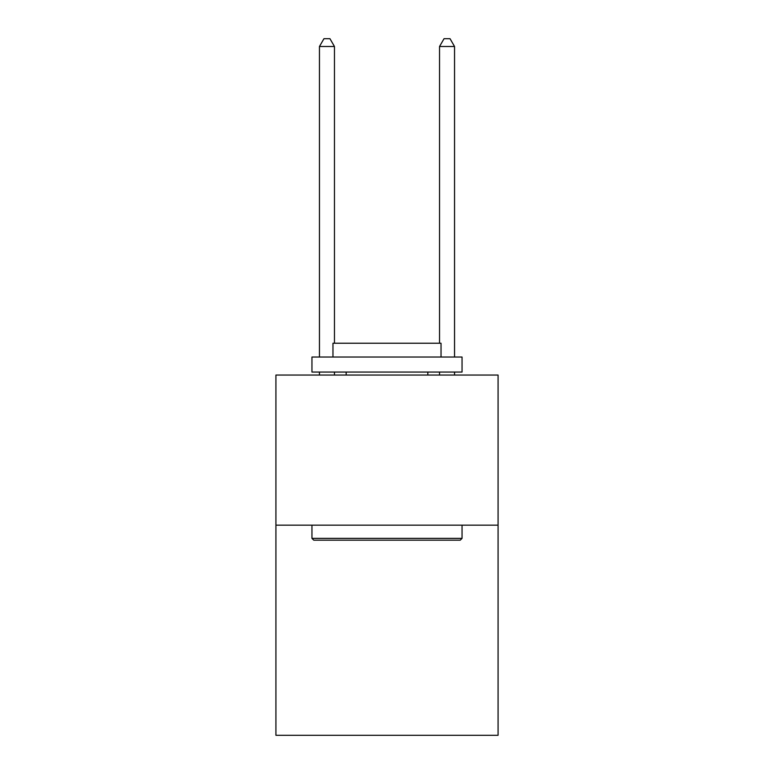 <?xml version="1.0" encoding="UTF-8"?>
<svg xmlns="http://www.w3.org/2000/svg" width="774" height="774" viewBox="0 0 774 774"><rect width="100%" height="100%" fill="white"/><g stroke="black" fill="none" stroke-linecap="round" stroke-linejoin="round"><path stroke-width="1.16" d="M498.079 525.159L498.079 735.3L275.921 735.3L275.921 375.051L498.079 375.051L498.079 525.159L275.921 525.159M313.751 540.165L311.951 538.365L462.049 538.365L460.249 540.165L313.751 540.165M462.049 357.037L462.049 372.052L311.951 372.052L311.951 357.037L462.049 357.037M332.965 357.037L332.965 343.23L441.035 343.23L441.035 357.037M462.049 525.159L462.049 538.365M311.951 525.159L311.951 538.365M427.829 372.052L427.829 375.051M346.172 372.052L346.172 375.051M334.465 343.23L334.465 46.508L319.449 46.508L319.449 357.037M319.449 372.052L319.449 375.051M334.465 372.052L334.465 375.051M319.449 46.508L323.958 38.7L329.956 38.7L334.465 46.508M454.551 375.051L454.551 372.052M454.551 357.037L454.551 46.508L439.535 46.508L439.535 343.23M439.535 375.051L439.535 372.052M439.535 46.508L444.044 38.7L450.042 38.7L454.551 46.508"/></g></svg>
